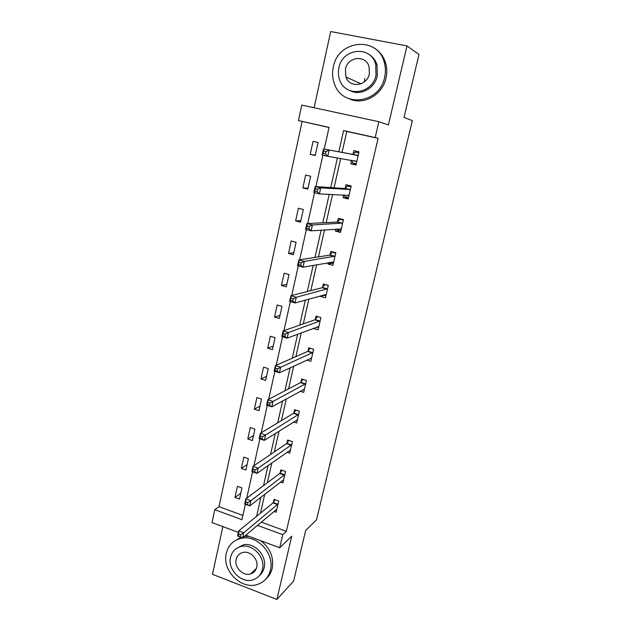 <?xml version="1.0" encoding="UTF-8"?>
<svg xmlns="http://www.w3.org/2000/svg" width="631" height="631" viewBox="0 0 631 631"><rect width="100%" height="100%" fill="white"/><g stroke="black" fill="none" stroke-linecap="round" stroke-linejoin="round"><path stroke-width="0.95" d="M329.027 127.501L298.431 120.584L301.768 105.077L378.868 121.72L375.177 137.574L343.579 130.578L338.792 151.819M222.853 526.617L212.466 574.297L276.867 599.45L293.604 581.112L305.664 530.458L316.517 519.81L412.351 120.655L404.014 117.39L419 54.471L406.971 45.921L330.691 31.55L314.096 107.743M238.376 532.39L212 522.578L214.769 509.706L241.933 519.676L245.349 504.303M302.107 121.538L218.973 506.677L214.769 509.706M218.973 506.677L242.88 515.417M239.504 499.05L241.957 487.929L237.43 486.312L234.992 497.425L239.504 499.05M245.909 470L248.393 458.721L243.818 457.144L241.35 468.415L245.909 470M252.4 440.548L254.924 429.112L250.302 427.573L247.802 438.995L252.4 440.548M258.986 410.678L261.542 399.076L256.88 397.569L254.34 409.164L258.986 410.678M265.659 380.375L268.254 368.607L263.553 367.147L260.974 378.9L265.659 380.375M272.434 349.645L275.069 337.703L270.32 336.284L267.702 348.209L272.434 349.645M279.304 318.466L281.978 306.35L277.183 304.978L274.532 317.07L279.304 318.466M286.277 286.829L288.99 274.54L284.147 273.207L281.458 285.48L286.277 286.829M293.352 254.735L296.097 242.265L291.214 240.971L288.485 253.425L293.352 254.735M300.53 222.167L303.322 209.508L298.384 208.262L295.616 220.905L300.53 222.167M307.818 189.103L310.649 176.262L305.664 175.063L302.848 187.896L307.818 189.103M315.208 155.549L318.087 142.511L313.047 141.368L310.192 154.39L315.208 155.549M261.273 522.137L286.348 531.302L378.087 138.363L346.805 131.437L342.057 152.434M340.693 158.468L334.059 187.801M332.553 194.466L326.188 222.617M324.539 229.889L318.434 256.888M316.652 264.752L310.799 290.639M308.89 299.078L303.282 323.877M301.247 332.868L295.876 356.61M293.723 366.138L288.58 388.854M286.308 398.902L281.394 420.625M279.012 431.162L274.319 451.914M271.819 462.949L267.339 482.754M264.736 494.254L260.469 513.137M273.957 511.457L276.149 512.246L278.728 501.014L274.083 499.358L273.389 502.386M280.464 482.068L282.893 482.912L285.512 471.523L280.819 469.898L280.117 472.974M287.026 452.246L289.732 453.161L292.39 441.605L287.649 440.028L286.939 443.143M293.612 421.981L296.673 422.983L299.37 411.262L294.582 409.716L293.857 412.887M300.214 391.267L303.708 392.372L306.445 380.477L301.618 378.979L300.884 382.189M306.769 360.072L310.854 361.311L313.623 349.243L308.748 347.784L308.007 351.041M313.221 328.372L318.095 329.792L320.911 317.551L315.989 316.131L315.232 319.436M320.643 295.781L320.493 296.42L325.454 297.808L328.309 285.386L323.332 284.013L322.567 287.365M328.215 262.677L327.907 264.01L332.916 265.351L335.818 252.739L330.794 251.414L330.013 254.821M335.897 229.077L335.432 231.112L340.488 232.413L343.43 219.612L338.358 218.334L337.569 221.789M343.706 194.955L343.075 197.724L348.178 198.97L351.167 185.971L346.04 184.741L345.236 188.251M351.633 160.298L350.828 163.823L355.987 165.022L359.015 151.826L353.841 150.643L353.021 154.209M378.868 121.72L388.404 124.922L406.971 45.921M378.087 138.363L375.177 137.574M286.348 531.302L282.743 534.654L279.691 547.763L245.822 535.159M276.867 599.45L291.727 536.232L279.691 547.763M324.239 149.066L329.059 127.367L298.431 120.584M246.705 498.214L252.558 471.846M253.914 465.749L259.877 438.876M261.234 432.779L267.315 405.378M268.672 399.281L274.879 371.351M276.228 365.246L282.554 336.773M283.911 330.668L290.363 301.634M291.711 295.529L298.289 265.919M299.646 259.814L306.35 229.613M307.707 223.508L314.553 192.7M315.91 186.595L322.883 155.171M257.44 525.371L282.743 534.654M337.411 157.916L330.731 187.581M329.208 194.316L322.796 222.775M321.132 230.134L314.979 257.424M313.189 265.375L307.289 291.538M305.372 300.064L299.717 325.123M297.674 334.209L292.263 358.203M290.094 367.826L284.92 390.77M282.633 400.922L277.687 422.857M275.282 433.505L270.557 454.462M268.049 465.599L263.537 485.602M260.926 497.212L256.628 516.276M346.805 131.437L343.579 130.578M240.79 493.221L234.992 497.425M247.1 464.605L241.35 468.415M253.488 435.587L247.802 438.995M259.972 406.175L254.34 409.164M266.55 376.344L260.974 378.9M273.215 346.096L267.702 348.209M279.975 315.413L274.532 317.07M286.837 284.297L281.458 285.48M324.302 295.347L320.493 296.42M293.794 252.723L288.485 253.425M332.19 263.222L327.907 264.01M300.853 220.7L295.616 220.905M340.582 230.709L335.432 231.112M308.015 188.204L302.848 187.896M348.422 197.905L343.075 197.724M315.287 155.226L310.192 154.39M356.073 164.636L350.828 163.823M240.726 534.709L238.715 533.96L238.258 536.003L240.269 536.752L240.726 534.709L243.732 532.785L242.588 537.88L237.571 536.003L238.699 530.916L243.732 532.785L278.034 504.051M276.843 509.217L242.588 537.88L240.269 536.752M238.715 533.96L238.699 530.916L272.947 502.954L275.163 499.744M238.258 536.003L237.571 536.003M226.284 553.332C221.631 570.763 242.067 590.726 258.205 584.18C264.547 581.758 268.617 577.081 270.407 570.148C274.816 554.097 257.677 534.962 242.012 538.18C233.699 539.86 228.461 544.908 226.284 553.332M266.069 578.808C269.137 576.079 271.18 572.601 272.198 568.357C274.028 557.252 270.178 548.023 260.666 540.688M236.097 548.654L243.337 544.829C254.679 542.195 267.347 556.069 264.144 567.766C263.372 571 261.778 573.618 259.373 575.63M230.56 557.228C227.223 569.69 241.657 584.061 253.291 579.692C258.071 577.996 261.124 574.565 262.457 569.407C265.667 557.662 252.944 543.725 241.555 546.367C235.757 547.669 232.09 551.289 230.56 557.228M256.73 567.222C258.813 559.571 250.428 550.532 243.053 552.425C239.433 553.324 237.146 555.635 236.183 559.374C234.046 567.324 243.148 576.537 250.617 573.926C253.812 572.869 255.855 570.637 256.73 567.222M251.848 572.751L253.197 572.672M249.174 536.405L244.205 536.524M240.963 537.273L233.849 541.516M333.302 67.091C332.009 73.235 332.49 79.096 334.738 84.68C343.067 108.193 379.625 103.397 384.626 77.376C385.754 72.368 385.667 67.454 384.358 62.635C378.064 35.651 337.853 39.785 333.302 67.091M349.669 98.996C363.732 105.472 382.512 94.926 385.998 78.102C387.134 73.117 387.048 68.235 385.738 63.439C383.703 56.506 379.728 51.308 373.82 47.846M367.944 53.745C372.408 56.159 375.437 59.906 377.03 65.001L377.33 75.917C374.79 88.34 360.727 96.022 350.473 90.84M338.894 67.809C337.971 72.139 338.271 76.288 339.801 80.255C345.646 97.616 372.448 94.2 376.013 75.239L375.713 64.275C370.925 45.101 342.223 48.177 338.894 67.809M369.348 73.906L369.088 66.665C365.87 54.518 347.602 56.545 345.425 69.118L345.93 76.974C349.59 88.364 367.068 86.202 369.348 73.906M346.395 77.187L346.924 79.025M364.418 81.841L364.742 78.378M247.88 502.584L245.845 501.85L245.38 503.924L247.415 504.658L247.88 502.584L250.886 500.706L249.734 505.881L244.662 504.051L245.806 498.884L250.886 500.706L284.802 474.599M283.595 479.844L249.734 505.881L247.415 504.658M245.845 501.85L245.806 498.884L279.675 473.51L281.962 470.3M245.38 503.924L244.662 504.051M255.145 469.953L253.086 469.235L252.613 471.341L254.672 472.059L255.145 469.953L258.158 468.131L256.991 473.384L251.864 471.602L253.031 466.348L258.158 468.131L291.672 444.729M290.449 450.053L256.991 473.384L254.672 472.059M253.086 469.235L253.031 466.348L286.506 443.656L288.872 440.43M252.613 471.341L251.864 471.602M296.673 420.065L297.296 420.262M262.52 436.802L260.437 436.108L259.964 438.245L262.046 438.947L262.52 436.802L265.548 435.043L264.357 440.375L259.175 438.64L260.358 433.308L265.548 435.043L298.637 414.425M297.398 419.828L264.357 440.375L262.046 438.947M260.437 436.108L260.358 433.308L293.447 413.352L295.876 410.134M259.964 438.245L259.175 438.64M303.377 389.524L304.3 389.816M270.013 403.13L267.915 402.452L267.434 404.629L269.532 405.307L270.013 403.13L273.049 401.419L271.843 406.845L266.605 405.149L267.812 399.731L273.049 401.419L305.704 383.687M304.45 389.169L271.843 406.845L269.532 405.307M267.915 402.452L267.812 399.731L300.459 382.638L302.998 379.405M267.434 404.629L266.605 405.149M310.073 358.534L311.399 358.929M277.632 368.914L275.51 368.259L275.021 370.468L277.143 371.123L277.632 368.914L280.677 367.258L279.446 372.771L274.162 371.131L275.376 365.625L280.677 367.258L312.873 352.5M311.596 358.061L279.446 372.771L277.143 371.123M275.51 368.259L275.376 365.625L307.652 351.428L310.223 348.225M275.021 370.468L274.162 371.131M316.73 327.047L318.6 327.592M285.37 334.146L283.224 333.507L282.727 335.747L284.873 336.386L285.37 334.146L288.422 332.553L287.176 338.153L281.828 336.56L283.067 330.967L288.422 332.553L320.154 320.856M318.86 326.495L287.176 338.153L284.873 336.386M283.224 333.507L283.067 330.967L314.814 319.83L317.574 316.588M282.727 335.747L281.828 336.56M323.238 295.048L325.911 295.797M325.202 284.526L328.278 285.512M293.241 298.802L291.072 298.187L290.56 300.466L292.729 301.082L293.241 298.802L296.302 297.272L295.032 302.967L289.629 301.421L290.883 295.742L296.302 297.272L327.536 288.746M326.219 294.464L295.032 302.967L292.729 301.082M291.072 298.187L290.883 295.742L322.157 287.728L324.949 284.589M290.56 300.466L289.629 301.421M329.824 262.393L333.334 263.529M333.263 252.069L332.371 252.203L335.731 253.086M301.239 262.882L299.039 262.291L298.526 264.61L300.719 265.201L301.239 262.882L304.308 261.415L303.014 267.205L297.548 265.714L298.834 259.94L304.308 261.415L335.029 256.154M333.696 261.96L303.014 267.205L300.719 265.201M299.039 262.291L298.834 259.94L329.603 255.153L332.371 252.203M298.526 264.61L297.548 265.714M336.962 228.998L337.482 229.921L340.866 230.78M341.994 219.249L339.904 219.328L343.303 220.187M309.364 226.363L307.147 225.788L306.619 228.146L308.843 228.722L309.364 226.363L312.44 224.967L311.13 230.843L305.601 229.416L306.911 223.548L312.44 224.967L342.641 223.066M341.284 228.966L311.13 230.843L308.843 228.722M307.147 225.788L306.911 223.548L337.167 222.08L339.904 219.328M306.619 228.146L305.601 229.416M344.234 194.979L345.086 196.714L348.509 197.542M351.104 186.232L347.547 185.964L350.978 186.784M317.63 189.229L315.39 188.685L314.853 191.083L317.093 191.627L317.63 189.229L320.714 187.904L319.381 193.883L313.796 192.518L315.114 186.547L320.714 187.904L350.363 189.489M348.982 195.468L319.381 193.883L317.093 191.627M315.39 188.685L315.114 186.547L344.841 188.511L347.547 185.964M314.853 191.083L313.796 192.518M351.648 160.306L352.808 163.003L356.263 163.8M358.794 152.789L355.308 152.087L358.779 152.883M326.038 151.472L323.766 150.951L323.222 153.388L325.493 153.917L326.038 151.472L329.13 150.217L327.765 156.299L322.118 154.989L323.466 148.924L358.195 155.392M356.799 161.465L327.765 156.299L325.493 153.917M323.766 150.951L323.466 148.924L352.634 154.437L355.308 152.087M323.222 153.388L322.118 154.989M277.593 504.611L272.947 502.954M277.9 504.248L273.255 502.591M284.368 475.135L279.675 473.51M284.668 474.788L279.983 473.171M291.238 445.241L286.506 443.656M291.538 444.918L286.805 443.333M298.211 414.914L293.431 413.36M298.51 414.606L293.73 413.06M305.286 384.145L300.459 382.638M305.578 383.861L300.75 382.354M312.463 352.926L307.581 351.459M312.747 352.666L307.873 351.207M319.743 321.25L314.814 319.83M320.027 321.013L315.106 319.594M327.126 289.108L322.157 287.728M327.41 288.895L322.441 287.515M334.627 256.486L329.603 255.153M334.903 256.289L329.887 254.963M341.213 228.848L340.756 228.73M342.239 223.366L337.167 222.08M342.515 223.2L337.443 221.915M348.919 195.342L348.131 195.145M349.968 189.75L344.841 188.511M350.237 189.608L345.118 188.377M356.744 161.323L354.133 160.724M357.816 155.62L352.634 154.437M358.077 155.502L352.903 154.319M256.375 568.436L250.617 573.926M243.337 544.829L241.555 546.367M242.012 538.18L242.438 537.825M361.027 83.813L345.93 76.974M377.03 65.001L375.713 64.275M384.358 62.635L385.738 63.439M298.226 414.898L293.447 413.352M305.325 384.121L300.498 382.615M312.526 352.887L307.652 351.428M319.838 321.203L314.908 319.783M327.244 289.045L322.275 287.673M334.769 256.415L329.753 255.09M342.404 223.295L337.333 222.017M350.158 189.679L345.031 188.448M358.022 155.549L352.847 154.366"/></g></svg>
